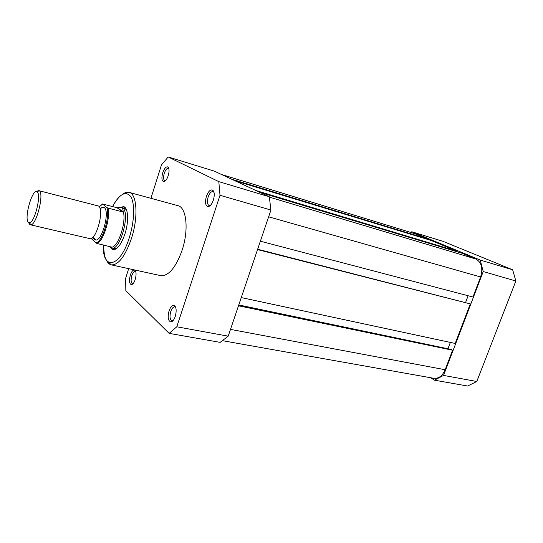 <?xml version="1.0" encoding="UTF-8"?>
<svg xmlns="http://www.w3.org/2000/svg" width="543" height="543" viewBox="0 0 543 543"><rect width="100%" height="100%" fill="white"/><g stroke="black" fill="none" stroke-linecap="round" stroke-linejoin="round"><path stroke-width="0.81" d="M208.193 206.618L208.464 206.272L208.193 206.618M259.676 192.297L461.869 253.208L475.906 259.031C481.593 262.344 483.155 268.317 480.596 276.964L472.939 297.014L260.375 241.207M468.134 295.752L465.616 302.376M257.538 249.583L470.306 303.904L257.654 249.223M470.306 303.904L455.197 343.454L241.275 297.584M448.728 348.925L238.777 304.949M448.029 348.525L450.357 342.416M238.492 305.784L452.611 350.228L451.267 349.454L238.682 305.234M452.611 350.228L445.165 369.735C442.457 375.912 438.656 378.763 433.769 378.295L222.623 340.705M221.517 174.493L414.323 233.517L426.9 238.703L231.352 179.081M426.9 238.703L426.737 239.124M255.828 190.498L457.158 251.253L431.169 240.474L234.78 180.683M457.158 251.253L456.975 251.728M213.596 191.177L213.331 191.659M213.358 200.116C211.838 204.283 210.032 206.449 207.942 206.618C205.376 205.648 204.867 202.227 206.408 196.356C208.227 191.516 210.277 189.412 212.557 190.036C214.512 191.652 214.777 195.012 213.358 200.116M214.023 192.371L213.032 191.577C211.166 191.407 209.544 193.213 208.145 196.994C206.903 201.589 207.229 204.439 209.136 205.559L210.392 205.403M175.24 316.46C174.025 319.902 172.559 321.727 170.848 321.951C168.086 320.933 167.495 317.214 169.09 310.786C170.563 306.754 172.26 304.956 174.181 305.404C176.38 307.128 176.733 310.813 175.24 316.46M175.722 307.474L174.778 306.863C173.237 306.788 171.9 308.322 170.773 311.465C169.477 316.521 169.878 319.637 171.968 320.818L173.081 320.601M135.207 279.55C134.094 282.774 132.818 284.484 131.386 284.668C129.302 283.785 128.949 280.582 130.34 275.063C131.644 271.364 133.069 269.688 134.63 270.02C136.313 271.432 136.51 274.609 135.207 279.55M135.764 271.649L135.241 271.357C133.972 271.31 132.831 272.742 131.82 275.647C130.693 280.032 130.924 282.713 132.512 283.697L133.11 283.643M168.221 175.708C166.877 179.523 165.357 181.505 163.66 181.661C161.712 180.833 161.407 177.86 162.751 172.755C164.305 168.432 165.988 166.491 167.801 166.925C169.321 168.249 169.464 171.181 168.221 175.708M168.88 168.717L168.323 168.344C166.837 168.235 165.486 169.891 164.271 173.305C163.185 177.344 163.375 179.828 164.841 180.751L165.5 180.731M120.166 207.412L123.614 206.611C128.216 207.569 129.03 221.286 125.005 233.7C121.306 244.411 117.315 249.746 113.046 249.692L110.277 247.228M110.881 247.689L114.587 248.68L117.078 248.158M122.813 194.109C125.066 192.439 127.157 191.849 129.078 192.351L126.79 192.955C126.716 192.996 119.86 192.466 112.564 206.578C119.664 193.79 125.732 190.491 130.795 196.675C134.99 203.428 134.494 221.259 129.431 237.264C120.2 267.862 102.396 271.011 103.245 244.92L104.602 256.14L106.414 260.206L111.295 264.869L160.762 275.647C168.629 276.156 175.742 267.685 182.109 250.235C188.978 229.872 186.527 207.27 177.921 205.675L129.078 192.351C136.904 193.695 138.485 216.895 131.582 238.092C125.229 256.262 118.469 265.188 111.295 264.869C109.36 264.421 107.779 262.934 106.557 260.409M220.003 195.283L270.93 210.039L269.308 196.783L218.815 181.64L220.003 195.283L176.794 326.791L169.124 333.368L125.833 290.688L125.623 278.349L128.684 268.656M270.93 210.039L228.203 336.165L176.794 326.791M169.124 333.368L220.146 342.368L228.203 336.165M150.92 198.31L161.495 164.875L168.201 156.975L214.295 171.12L269.308 196.783M168.201 156.975L218.815 181.64M126.471 209.836L124.503 208.227L120.587 207.399M410.732 232.418L411.784 231.752L442.932 241.316L512.653 269.783L515.85 281.002L476.781 381.485L467.618 386.025L434.448 380.175L430.633 377.738M512.653 269.783L480.182 260.043L483.222 271.548L443.536 375.423L434.448 380.175M480.182 260.043L411.784 231.752M443.536 375.423L476.781 381.485M515.85 281.002L483.222 271.548M89.527 238.553L89.717 238.608C96.091 241.14 104.67 209.652 98.568 206.035L39.415 190.81C44.261 194.021 36.388 225.182 30.836 224.802L29.539 224.266L28.969 223.316M28.324 222.243L29.492 222.725C34.48 223.017 41.567 194.944 37.243 192.018L37.053 191.869C32.492 187.993 23.851 218.177 28.324 222.243M93.253 237.719L94.319 239.368L95.439 239.938C101.941 242.035 110.27 211.051 104.141 207.474L103.489 207.121L100.516 208.078M100.475 208.118L100.021 208.539M111.688 248.015C120.112 251.273 130.741 212.422 122.609 207.942L121.625 207.474M109.482 246.359L111.383 247.846L112.075 247.187C118.795 245.83 126.533 221.157 123.207 211.492L122.691 211.892L107.996 208.112C110.657 217.994 103.408 241.343 97.068 243.495L95.955 242.904C102.356 241.974 110.161 216.827 106.856 207.562L107.996 208.112M112.075 247.187L97.068 243.495M95.989 242.938C102.593 241.581 110.066 216.813 106.869 207.575L102.6 203.992L117.071 207.745L121.422 207.474L122.609 207.942L123.207 211.492M91.557 238.248L91.74 239.029L95.955 242.904M117.071 207.745L122.691 211.892M117.614 207.826L123.125 211.892M36.293 191.652L38.77 190.45M475.906 259.031L269.369 197.123M480.596 276.964L268.636 216.813M445.165 369.735L230.497 329.397M414.845 233.7L221.72 174.588M101.84 204.487L102.362 204.127M102.451 204.195L99.267 206.815M209.442 205.607L207.942 206.618M172.26 320.838L170.848 321.951M132.974 283.792L131.386 284.668M165.045 180.785L163.66 181.661M114.587 248.68L115.951 248.993L114.587 248.68L113.046 249.692M172.749 320.961L172.226 320.865M209.971 205.79L209.408 205.634M125.861 208.573L124.503 208.22L125.861 208.573M213.861 191.815L213.304 191.652M175.559 307.019L175.036 306.917M124.503 208.227L123.614 206.611M168.52 168.418L167.801 166.925M135.431 271.425L134.63 270.02M175.056 306.951L174.181 305.404M213.318 191.693L212.557 190.036M92.534 237.542L92.901 237.61C94.027 237.814 95.67 239.619 95.439 239.938M99.803 207.894L100.163 208.01C101.249 208.342 103.543 207.501 103.489 207.121M89.717 238.608L30.354 224.775M29.492 222.725L30.836 224.802M37.053 191.869L39.211 190.647"/></g></svg>
